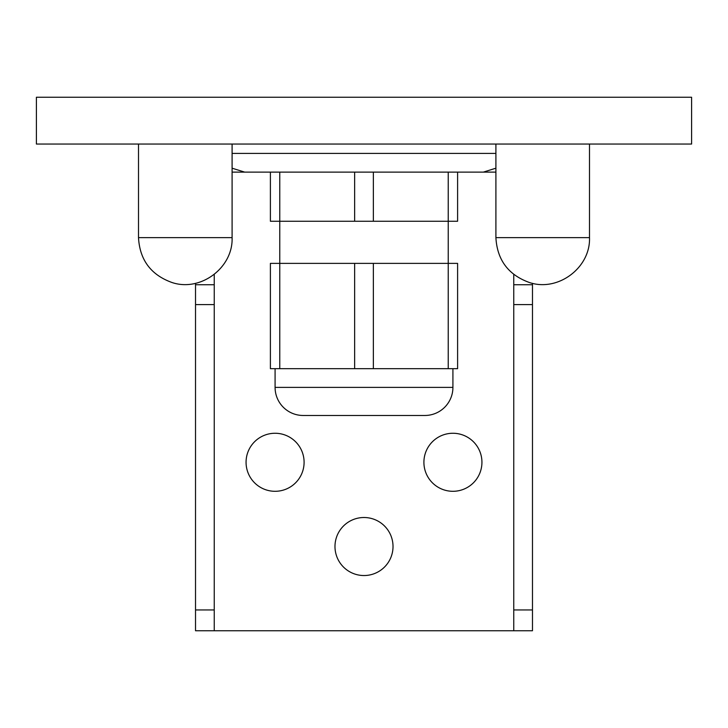 <?xml version="1.0" encoding="UTF-8"?>
<svg xmlns="http://www.w3.org/2000/svg" width="728" height="728" viewBox="0 0 728 728"><rect width="100%" height="100%" fill="white"/><g stroke="black" fill="none" stroke-linecap="round" stroke-linejoin="round"><path stroke-width="1.09" d="M413.14 415.479L424.843 415.479A28.083 28.083 0 0 0 452.916 387.396L275.084 387.396A28.083 28.083 0 0 0 303.157 415.479L314.86 415.479M424.843 415.479L303.157 415.479M279.761 368.677L270.397 368.677L270.397 263.381L279.761 263.381L279.761 368.677L457.603 368.677L457.603 263.381L279.761 263.381L279.761 221.257L457.603 221.257L457.603 172.117L483.328 172.117L244.672 172.117L232.096 168.195M448.239 368.677L448.239 172.117L457.603 172.117M275.084 387.396L275.084 368.677M452.916 387.396L452.916 368.677M691.6 97.243L691.6 144.044L36.4 144.044L36.4 97.243L691.6 97.243M452.916 433.26A29.02 29.02 0 0 1 481.936 462.28A29.02 29.02 0 0 1 452.916 491.3A29.02 29.02 0 0 1 423.905 462.28A29.02 29.02 0 0 1 452.916 433.26M275.084 433.26A29.02 29.02 0 0 1 304.095 462.28A29.02 29.02 0 0 1 275.084 491.3A29.02 29.02 0 0 1 246.064 462.28A29.02 29.02 0 0 1 275.084 433.26M232.096 144.044L232.096 237.637L138.502 237.637C139.767 259.978 150.951 274.938 172.045 282.528C200.628 292.137 233.242 267.667 232.096 237.637C233.242 267.667 200.628 292.137 172.045 282.528C150.951 274.938 139.767 259.978 138.502 237.637L138.502 144.044M589.498 144.044L589.498 237.637L495.905 237.637C497.169 259.978 508.353 274.938 529.447 282.528C558.03 292.137 590.645 267.667 589.498 237.637C590.645 267.667 558.03 292.137 529.447 282.528C508.353 274.938 497.169 259.978 495.905 237.637L495.905 144.044M364 517.508A29.02 29.02 0 0 1 393.02 546.519A29.02 29.02 0 0 1 364 575.539A29.02 29.02 0 0 1 334.98 546.519A29.02 29.02 0 0 1 364 517.508M495.905 168.186L483.328 172.117L495.905 172.117M232.096 172.117L448.239 172.117M214.241 274.42L214.241 609.946L195.523 609.946L195.523 283.31M532.477 283.31L532.477 304.595L513.759 304.595L513.759 630.757L214.241 630.757L214.241 609.946M513.759 304.595L513.759 284.739L532.477 284.739M513.759 274.42L513.759 284.739M214.241 630.757L195.523 630.757L195.523 609.946M532.477 304.595L532.477 630.757L513.759 630.757M279.761 172.117L279.761 221.257L270.397 221.257L270.397 172.117M232.096 153.399L495.905 153.399M214.241 304.595L195.523 304.595M214.241 284.739L195.523 284.739M532.477 609.946L513.759 609.946M373.364 172.117L373.364 221.257M354.636 172.117L354.636 221.257M354.636 368.677L354.636 263.381M373.364 368.677L373.364 263.381"/></g></svg>
